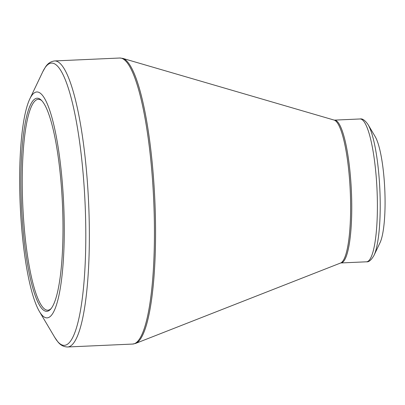 <?xml version="1.0" encoding="UTF-8"?>
<svg xmlns="http://www.w3.org/2000/svg" width="405" height="405" viewBox="0 0 405 405"><rect width="100%" height="100%" fill="white"/><g stroke="black" fill="none" stroke-linecap="round" stroke-linejoin="round"><path stroke-width="0.61" d="M62.38 202.662A106.672 20.498 87.4 0 1 50.66 309.142A106.672 20.498 87.4 0 1 21.48 205.74A106.672 20.498 87.4 0 1 41.275 100.141A106.672 20.498 87.4 0 1 62.38 202.662M63.605 202.535A113.066 21.728 -92.6 0 0 29.823 98.896A113.066 21.728 -92.6 0 0 20.25 205.796A113.066 21.728 -92.6 0 0 39.366 311.41A113.066 21.728 -92.6 0 0 63.605 202.535M384.75 188.765A56.437 10.849 -92.6 0 0 375.238 136.708L368.084 124.624A69.609 13.375 87.4 0 1 379.819 188.836A69.609 13.375 87.4 0 1 373.962 255.459L380.001 242.782A56.437 10.849 -92.6 0 0 384.75 188.765M41.831 100.708A105.543 20.285 -92.6 0 0 38.328 99.336A105.543 20.285 -92.6 0 0 22.801 205.684A105.543 20.285 -92.6 0 0 47.8 310.21A105.543 20.285 -92.6 0 0 51.167 308.524M39.366 311.41L54.695 337.294A141.284 27.155 -92.6 0 0 84.979 201.244A141.284 27.155 -92.6 0 0 42.768 71.741L29.823 98.896M67.549 346.984L132.622 344.063A143.167 27.515 -92.6 0 0 153.687 199.802A143.167 27.515 -92.6 0 0 119.774 58.016L54.7 60.937A143.167 27.515 87.4 0 1 88.609 202.728A143.167 27.515 87.4 0 1 67.549 346.984C63.666 346.882 60.401 345.126 57.768 341.714L54.695 337.294M350.214 190.142A71.685 13.775 -92.6 0 0 334.181 120.093L122.761 58.381A142.975 27.479 87.4 0 1 154.74 198.091A142.975 27.479 87.4 0 1 135.569 343.43L340.6 263.012A71.685 13.775 -92.6 0 0 350.214 190.142M340.863 262.956L366.505 261.807A71.488 13.74 -92.6 0 0 376.984 188.943A71.488 13.74 -92.6 0 0 360.091 118.969L334.449 120.123A71.488 13.74 87.4 0 1 351.343 190.092A71.488 13.74 87.4 0 1 340.863 262.956L340.6 263.012M368.084 124.624C365.067 120.3 362.404 118.417 360.091 118.969M366.505 261.807C368.793 262.197 371.279 260.081 373.962 255.459M334.449 120.123L334.181 120.093M122.761 58.381L119.774 58.016M132.622 344.063L135.569 343.43M54.7 60.937C50.838 61.388 47.749 63.428 45.431 67.068L42.768 71.741"/></g></svg>
